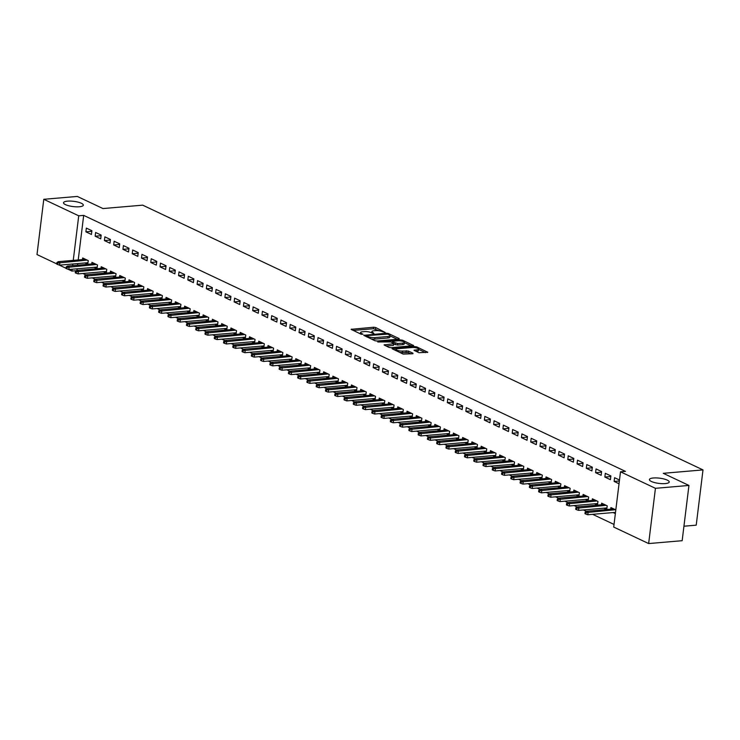 <?xml version="1.0" encoding="UTF-8"?>
<svg xmlns="http://www.w3.org/2000/svg" width="740" height="740" viewBox="0 0 740 740"><rect width="100%" height="100%" fill="white"/><g stroke="black" fill="none" stroke-linecap="round" stroke-linejoin="round"><path stroke-width="1.11" d="M385.216 332.482L375.763 327.543L373.635 327.219L351.093 329.337L361.065 334.193L362.979 334.249L361.518 333.453A4.902 1.295 7 0 1 360.556 332.528A4.902 1.295 7 0 1 362.507 331.751L364.33 331.594A4.902 1.295 7 0 1 371.147 332.63L373.885 333.453L372.849 332.491A4.902 1.295 7 0 1 371.887 331.557A4.902 1.295 7 0 1 373.839 330.78L375.661 330.623A4.902 1.295 7 0 1 382.478 331.659L385.216 332.482M653.374 477.985A9.981 2.636 7 0 0 649.396 479.576A9.981 2.636 7 0 0 654.724 482.619A9.981 2.636 7 0 0 665.241 483.59A9.981 2.636 7 0 0 669.219 482.008A9.981 2.636 7 0 0 663.9 478.965A9.981 2.636 7 0 0 653.374 477.985M67.497 201.151A9.981 2.636 7 0 0 63.511 202.742A9.981 2.636 7 0 0 68.839 205.785A9.981 2.636 7 0 0 79.356 206.756A9.981 2.636 7 0 0 83.333 205.174A9.981 2.636 7 0 0 78.015 202.122A9.981 2.636 7 0 0 67.497 201.151M418.886 352.712L427.785 352.268L416.75 346.903L414.613 346.579L392.08 348.697L403.115 354.062L412.67 353.748L412.976 353.221L408.388 351.047L402.569 351.038A4.098 1.082 7 0 1 398.259 350.64A4.098 1.082 7 0 1 396.076 349.391A4.098 1.082 7 0 1 397.704 348.734L412.143 347.504A4.098 1.082 7 0 1 416.463 347.902A4.098 1.082 7 0 1 418.646 349.151A4.098 1.082 7 0 1 417.009 349.798L413.993 350.251L418.886 352.712M620.499 471.806L655.437 488.317L648.647 543.567L613.71 527.056L620.499 471.806L625.457 471.38L83.685 215.386L78.727 215.812L73.251 260.378M56.74 263.884L37 254.56L43.78 199.301L77.302 196.433L102.971 208.56L142.69 205.156L703 469.909L663.28 473.313L688.949 485.44L655.437 488.317M43.78 199.301L78.727 215.812M398.879 339.142L399.193 338.606L388.454 333.536L386.326 333.213L363.784 335.331L374.819 340.696L376.947 341.02L398.879 339.142M402.597 340.224L413.632 345.58L391.09 347.707L388.963 347.384L384.069 344.914L394.189 343.665L390.84 341.936L377.752 341.973L400.47 339.891L402.597 340.224L402.468 341.279M683.945 526.214L696.22 525.169L703 469.909M605.32 473.313L604.857 477.05L610.417 479.677L610.879 475.94L605.32 473.313M603.877 508.186L606.717 509.527M606.754 509.527L607.207 505.809L601.648 503.182L601.454 504.81M586.783 464.563L586.321 468.291L591.889 470.918L592.342 467.19L586.783 464.563M585.349 499.426L588.18 500.767M588.217 500.767L588.679 497.058L583.12 494.431L582.916 496.05M568.246 455.803L567.793 459.531L573.352 462.158L573.805 458.43L568.246 455.803M566.812 490.676L569.643 492.007M569.689 492.007L570.142 488.298L564.583 485.671L564.38 487.29M549.718 447.043L549.256 450.78L554.815 453.407L555.278 449.67L549.718 447.043M548.275 481.916L551.106 483.257M551.152 483.248L551.605 479.538L546.046 476.912L545.852 478.53M531.181 438.284L530.719 442.021L536.278 444.648L536.74 440.911L531.181 438.284M529.738 473.156L532.578 474.497M532.615 474.488L533.068 470.779L527.509 468.152L527.315 469.771M512.644 429.524L512.182 433.261L517.75 435.888L518.204 432.151L512.644 429.524M511.21 464.396L514.041 465.738M514.078 465.738L514.541 462.019L508.981 459.392L508.778 461.02M494.107 420.773L493.654 424.501L499.213 427.128L499.666 423.4L494.107 420.773M492.674 455.637L495.504 456.978M495.55 456.978L496.004 453.269L490.444 450.642L490.241 452.26M475.57 412.014L475.117 415.741L480.676 418.368L481.139 414.641L475.57 412.014M474.137 446.886L476.967 448.218M477.013 448.218L477.466 444.509L471.907 441.882L471.704 443.5M457.043 403.254L456.58 406.991L462.139 409.618L462.602 405.881L457.043 403.254M455.6 438.126L458.439 439.468M458.476 439.458L458.93 435.749L453.37 433.122L453.176 434.741M438.506 394.494L438.043 398.231L443.602 400.858L444.065 397.121L438.506 394.494M437.062 429.367L439.902 430.708M439.939 430.699L440.402 426.989L434.833 424.362L434.639 425.981M419.969 385.734L419.515 389.471L425.075 392.098L425.528 388.361L419.969 385.734M418.535 420.607L421.365 421.948M421.411 421.948L421.865 418.23L416.305 415.603L416.102 417.231M401.432 376.984L400.978 380.712L406.538 383.339L407 379.611L401.432 376.984M399.998 411.847L402.828 413.188M402.875 413.188L403.328 409.479L397.769 406.852L397.565 408.471M382.904 368.224L382.441 371.952L388 374.579L388.463 370.851L382.904 368.224M381.461 403.096L384.3 404.429M384.338 404.429L384.791 400.719L379.232 398.092L379.037 399.711M364.367 359.464L363.904 363.201L369.464 365.828L369.926 362.091L364.367 359.464M362.924 394.337L365.764 395.678M365.8 395.669L366.263 391.96L360.695 389.332L360.5 390.951M345.83 350.704L345.377 354.442L350.936 357.069L351.389 353.332L345.83 350.704M344.396 385.577L347.226 386.918M347.273 386.909L347.726 383.2L342.167 380.573L341.963 382.192M327.293 341.945L326.839 345.682L332.399 348.309L332.852 344.572L327.293 341.945M325.859 376.817L328.69 378.159M328.736 378.159L329.189 374.44L323.63 371.813L323.426 373.441M308.765 333.194L308.303 336.922L313.862 339.549L314.324 335.821L308.765 333.194M307.322 368.058L310.153 369.399M310.199 369.399L310.652 365.69L305.093 363.062L304.899 364.681M290.228 324.435L289.766 328.162L295.325 330.789L295.787 327.062L290.228 324.435M288.785 359.307L291.625 360.639M291.662 360.639L292.115 356.93L286.556 354.303L286.361 355.921M271.691 315.675L271.238 319.412L276.797 322.039L277.25 318.302L271.691 315.675M270.257 350.547L273.088 351.889L273.587 348.17L268.028 345.543L267.825 347.162M253.154 306.915L252.701 310.652L258.26 313.279L258.713 309.542L253.154 306.915M251.72 341.788L254.551 343.129M254.597 343.12L255.05 339.41L249.491 336.783L249.288 338.402M234.626 298.155L234.164 301.892L239.723 304.519L240.186 300.782L234.626 298.155M233.183 333.028L236.014 334.369M236.06 334.369L236.513 330.651L230.954 328.024L230.76 329.651M216.089 289.405L215.627 293.132L221.186 295.76L221.649 292.032L216.089 289.405M214.646 324.268L217.486 325.609M217.523 325.609L217.976 321.9L212.417 319.273L212.223 320.892M197.552 280.645L197.09 284.373L202.658 287L203.112 283.272L197.552 280.645M196.119 315.518L198.949 316.85L199.449 313.14L193.889 310.513L193.686 312.132M179.015 271.885L178.562 275.622L184.121 278.249L184.575 274.512L179.015 271.885M177.582 306.758L180.412 308.099M180.458 308.09L180.912 304.381L175.352 301.754L175.149 303.372M160.478 263.125L160.025 266.863L165.584 269.489L166.047 265.752L160.478 263.125M159.044 297.998L161.875 299.339M161.921 299.33L162.375 295.621L156.815 292.994L156.621 294.613M141.951 254.366L141.488 258.103L147.047 260.73L147.51 256.993L141.951 254.366M140.508 289.238L143.347 290.579M143.384 290.579L143.838 286.861L138.278 284.234L138.084 285.862M123.413 245.615L122.951 249.343L128.519 251.97L128.973 248.242L123.413 245.615M121.971 280.479L124.81 281.82L125.31 278.111L119.741 275.483L119.547 277.102M104.877 236.856L104.423 240.583L109.983 243.21L110.436 239.482L104.877 236.856M103.443 271.728L106.273 273.06M106.32 273.06L106.773 269.351L101.214 266.724L101.01 268.343M86.34 228.096L85.886 231.833L91.446 234.46L91.908 230.723L86.34 228.096M84.906 262.968L87.736 264.31M87.783 264.3L88.236 260.591L82.677 257.964L82.473 259.583M83.685 215.386L78.218 259.953M77.774 263.579L77.571 265.179M77.126 268.805L76.932 270.405M82.917 273.486L85.886 274.892M92.186 277.861L95.155 279.267M101.454 282.245L104.423 283.642M110.723 286.621L113.692 288.026M119.982 290.996L122.96 292.402M129.25 295.38L132.229 296.786M138.519 299.756L141.497 301.161M147.787 304.14L150.766 305.537M157.056 308.515L160.034 309.921M166.324 312.891L169.294 314.296M175.593 317.275L178.562 318.681M184.861 321.65L187.831 323.056M194.13 326.035L197.099 327.432M203.389 330.41L206.368 331.816M212.658 334.785L215.636 336.191M221.926 339.17L224.904 340.576M231.195 343.545L234.173 344.951M240.463 347.93L243.432 349.326M249.732 352.305L252.701 353.711M259 356.68L261.969 358.086M268.269 361.065L271.238 362.471M277.528 365.44L280.506 366.846M286.796 369.824L289.775 371.221M296.065 374.2L299.043 375.606M305.333 378.575L308.312 379.981M314.602 382.959L317.58 384.365M323.87 387.335L326.839 388.74M333.139 391.719L336.108 393.116M342.407 396.094L345.377 397.5M351.676 400.47L354.645 401.875M360.935 404.854L363.914 406.26M370.204 409.229L373.182 410.635M379.472 413.605L382.45 415.011M388.74 417.989L391.719 419.395M398.009 422.364L400.978 423.77M407.278 426.749L410.247 428.155M416.546 431.124L419.515 432.53M425.815 435.499L428.784 436.905M435.074 439.884L438.052 441.29M444.342 444.259L447.321 445.665M453.611 448.644L456.589 450.05M462.879 453.019L465.858 454.425M472.148 457.394L475.117 458.8M481.416 461.779L484.385 463.185M490.685 466.154L493.654 467.56M499.953 470.538L502.923 471.944M509.222 474.913L512.191 476.32M518.481 479.289L521.46 480.695M527.75 483.673L530.728 485.079M537.018 488.049L539.996 489.454M546.287 492.433L549.265 493.839M555.555 496.808L558.524 498.214M564.824 501.184L567.793 502.59M574.092 505.568L577.061 506.974M583.361 509.943L586.33 511.349M592.62 514.328L614.034 524.438M94.174 267.344L97.005 268.685M97.051 268.685L97.504 264.966L91.945 262.339L91.742 263.967M95.608 232.471L95.155 236.208L100.714 238.835L101.167 235.098L95.608 232.471M112.711 276.103L115.542 277.445M115.579 277.435L116.041 273.726L110.482 271.099L110.279 272.718M114.145 241.231L113.692 244.968L119.251 247.595L119.704 243.858L114.145 241.231M131.239 284.863L134.079 286.204M134.116 286.195L134.578 282.486L129.01 279.859L128.815 281.478M132.682 249.99L132.22 253.728L137.779 256.354L138.241 252.618L132.682 249.99M149.776 293.623L152.607 294.955M152.653 294.955L153.106 291.246L147.547 288.618L147.353 290.237M151.219 258.75L150.756 262.478L156.316 265.105L156.778 261.377L151.219 258.75M168.313 302.373L171.144 303.714M171.19 303.714L171.643 300.005L166.084 297.378L165.88 298.997M169.747 267.51L169.294 271.238L174.853 273.865L175.306 270.137L169.747 267.51M186.85 311.133L189.681 312.474M189.727 312.474L190.18 308.756L184.621 306.129L184.417 307.757M188.284 276.261L187.831 279.998L193.39 282.625L193.843 278.887L188.284 276.261M205.378 319.893L208.218 321.234M208.255 321.225L208.717 317.516L203.149 314.889L202.954 316.507M206.821 285.02L206.358 288.757L211.918 291.384L212.38 287.647L206.821 285.02M223.915 328.653L226.755 329.994M226.792 329.985L227.245 326.275L221.686 323.648L221.491 325.267M225.358 293.78L224.895 297.517L230.454 300.144L230.917 296.407L225.358 293.78M242.452 337.412L245.282 338.744M245.329 338.744L245.782 335.035L240.222 332.408L240.019 334.027M243.886 302.54L243.432 306.268L248.992 308.894L249.454 305.167L243.886 302.54M260.989 346.163L263.819 347.504M263.865 347.504L264.319 343.795L258.76 341.168L258.556 342.786M262.423 311.3L261.969 315.027L267.529 317.654L267.982 313.927L262.423 311.3M279.517 354.923L282.356 356.264M282.393 356.264L282.856 352.545L277.287 349.918L277.093 351.546M280.96 320.05L280.497 323.787L286.065 326.414L286.519 322.677L280.96 320.05M298.054 363.682L300.893 365.024M300.93 365.014L301.384 361.305L295.824 358.678L295.63 360.297M299.496 328.81L299.034 332.547L304.593 335.174L305.056 331.437L299.496 328.81M316.591 372.442L319.421 373.783M319.467 373.774L319.921 370.065L314.361 367.438L314.158 369.057M318.024 337.57L317.571 341.307L323.13 343.934L323.593 340.197L318.024 337.57M335.128 381.202L337.958 382.534M338.004 382.534L338.457 378.825L332.898 376.197L332.695 377.816M336.561 346.329L336.108 350.057L341.667 352.684L342.121 348.956L336.561 346.329M353.664 389.952L356.495 391.293M356.532 391.293L356.995 387.584L351.435 384.957L351.232 386.576M355.098 355.089L354.636 358.817L360.204 361.444L360.657 357.716L355.098 355.089M372.192 398.712L375.032 400.053M375.069 400.053L375.522 396.335L369.963 393.708L369.769 395.336M373.635 363.839L373.173 367.577L378.732 370.204L379.195 366.466L373.635 363.839M390.729 407.472L393.56 408.813M393.606 408.804L394.059 405.095L388.5 402.468L388.306 404.086M392.172 372.599L391.71 376.336L397.269 378.963L397.732 375.226L392.172 372.599M409.266 416.232L412.097 417.573M412.143 417.564L412.596 413.854L407.037 411.227L406.834 412.846M410.7 381.359L410.247 385.096L415.806 387.723L416.259 383.986L410.7 381.359M427.803 424.991L430.634 426.323M430.671 426.323L431.133 422.614L425.574 419.987L425.371 421.606M429.237 390.119L428.775 393.846L434.343 396.474L434.796 392.746L429.237 390.119M446.331 433.742L449.171 435.083M449.208 435.083L449.661 431.374L444.102 428.747L443.908 430.365M447.774 398.879L447.312 402.606L452.871 405.233L453.333 401.506L447.774 398.879M464.868 442.502L467.699 443.843M467.745 443.843L468.198 440.124L462.639 437.497L462.445 439.125M466.311 407.629L465.849 411.366L471.408 413.993L471.87 410.256L466.311 407.629M483.405 451.261L486.236 452.603M486.282 452.593L486.735 448.884L481.176 446.257L480.972 447.876M484.839 416.389L484.385 420.126L489.945 422.753L490.398 419.016L484.839 416.389M501.942 460.021L504.773 461.362M504.81 461.353L505.272 457.644L499.713 455.017L499.509 456.636M503.376 425.149L502.923 428.886L508.482 431.513L508.935 427.776L503.376 425.149M520.47 468.781L523.31 470.113M523.346 470.113L523.809 466.404L518.24 463.776L518.046 465.395M521.913 433.908L521.45 437.636L527.01 440.263L527.472 436.535L521.913 433.908M539.007 477.531L541.846 478.873L542.337 475.163L536.778 472.536L536.583 474.155M540.45 442.668L539.987 446.396L545.547 449.023L546.009 445.295L540.45 442.668M557.544 486.291L560.374 487.632M560.421 487.632L560.874 483.914L555.315 481.287L555.111 482.915M558.977 451.418L558.524 455.156L564.084 457.783L564.546 454.046L558.977 451.418M576.081 495.051L578.911 496.392M578.957 496.383L579.411 492.674L573.851 490.046L573.648 491.665M577.515 460.178L577.061 463.915L582.62 466.542L583.074 462.805L577.515 460.178M594.609 503.81L597.448 505.152M597.485 505.143L597.948 501.433L592.379 498.806L592.185 500.425M596.052 468.938L595.589 472.675L601.148 475.302L601.611 471.565L596.052 468.938M613.146 512.57L615.365 513.615M615.819 509.879L610.916 507.566L610.722 509.185M619.491 480.01L614.588 477.698L614.126 481.426L619.029 483.747M688.949 485.44L682.16 540.699L648.647 543.567M76.368 270.692L71.937 271.071L68.274 269.332M66.008 268.269L59.006 264.957M72.807 264.004L72.612 265.604M72.159 269.231L71.937 271.071M85.886 231.833L91.834 231.324M95.155 236.208L101.103 235.699M104.423 240.583L110.362 240.075M113.692 244.968L119.63 244.459M122.951 249.343L128.899 248.834M132.22 253.728L138.167 253.219M141.488 258.103L147.436 257.594M150.756 262.478L156.704 261.969M160.025 266.863L165.973 266.354M169.294 271.238L175.241 270.729M178.562 275.622L184.501 275.114M187.831 279.998L193.769 279.489M197.09 284.373L203.038 283.864M206.358 288.757L212.306 288.249M215.627 293.132L221.575 292.624M224.895 297.517L230.843 297.008M234.164 301.892L240.112 301.384M243.432 306.268L249.38 305.759M252.701 310.652L258.649 310.143M261.969 315.027L267.908 314.519M271.238 319.412L277.176 318.903M280.497 323.787L286.445 323.278M289.766 328.162L295.713 327.654M299.034 332.547L304.982 332.038M308.303 336.922L314.25 336.413M317.571 341.307L323.519 340.798M326.839 345.682L332.787 345.173M336.108 350.057L342.046 349.548M345.377 354.442L351.315 353.933M354.636 358.817L360.584 358.308M363.904 363.201L369.852 362.693M373.173 367.577L379.121 367.068M382.441 371.952L388.389 371.443M391.71 376.336L397.657 375.828M400.978 380.712L406.926 380.203M410.247 385.096L416.185 384.587M419.515 389.471L425.454 388.963M428.775 393.846L434.722 393.338M438.043 398.231L443.991 397.722M447.312 402.606L453.259 402.098M456.58 406.991L462.528 406.482M465.849 411.366L471.796 410.857M475.117 415.741L481.065 415.233M484.385 420.126L490.333 419.617M493.654 424.501L499.593 423.992M502.923 428.886L508.861 428.377M512.182 433.261L518.13 432.752M521.45 437.636L527.398 437.127M530.719 442.021L536.666 441.512M539.987 446.396L545.935 445.887M549.256 450.78L555.204 450.272M558.524 455.156L564.472 454.647M567.793 459.531L573.731 459.022M577.061 463.915L583 463.407M586.321 468.291L592.268 467.782M595.589 472.675L601.537 472.166M604.857 477.05L610.805 476.541M614.126 481.426L619.371 480.982M379.305 330.789L373.45 328.708L353.137 330.447M366.504 336.386L365.828 336.441M397.269 339.281L390.017 335.858M387.751 334.156L367.012 335.581L368.113 336.571A4.902 1.295 7 0 0 374.921 337.616L388.084 336.487A4.902 1.295 7 0 0 390.036 335.71A4.902 1.295 7 0 0 389.064 334.776L387.751 334.156M371.101 338.939A4.902 1.295 7 0 0 374.736 339.105L374.921 337.616M390.036 335.71L389.851 337.2A4.902 1.295 7 0 1 387.899 337.986L374.736 339.105M404.41 342.657L411.412 345.969M386.114 346.033L393.393 345.404L394.189 343.665M391.303 342.157L392.172 342.084M402.8 343.12A4.098 1.082 7 0 0 404.438 342.472A4.098 1.082 7 0 0 402.255 341.223A4.098 1.082 7 0 0 397.935 340.825L392.848 341.26L392.542 341.797L397.722 343.554L402.8 343.12L402.625 344.618A4.098 1.082 7 0 0 404.253 343.961L404.438 342.472M402.625 344.618L397.537 345.053L394.133 344.118M418.646 349.151L418.461 350.64A4.098 1.082 7 0 1 416.824 351.296L416.037 351.361M399.665 352.434A4.098 1.082 7 0 0 402.394 352.527L402.569 351.038M411.061 353.887L408.203 352.545L402.394 352.527M396.039 349.65L394.115 349.817M425.555 352.647L418.618 349.373M56.897 262.571L56.721 264.069L57.646 264.504L57.831 263.014L56.897 262.571L58.22 261.664L59.884 262.45L59.551 265.142L87.977 262.7M57.831 263.014L87.218 260.11M58.22 261.664L85.553 259.324M59.551 265.142L57.646 264.504M66.165 266.955L65.99 268.444L66.915 268.879L67.1 267.39L66.165 266.955L67.488 266.039L69.153 266.825L68.82 269.517L97.245 267.085M67.1 267.39L96.487 264.485M67.488 266.039L94.812 263.699M68.82 269.517L66.915 268.879M75.434 271.33L75.249 272.829L76.183 273.264L76.359 271.765L75.434 271.33L76.757 270.424L78.422 271.21L78.089 273.893L106.514 271.46M76.359 271.765L105.755 268.87M76.757 270.424L104.081 268.084M78.089 273.893L76.183 273.264M84.702 275.706L84.517 277.204L85.442 277.639L85.627 276.15L84.702 275.706L86.016 274.799L87.69 275.585L87.357 278.277L115.782 275.844M85.627 276.15L115.024 273.245M86.016 274.799L113.35 272.459M87.357 278.277L85.442 277.639M93.971 280.09L93.786 281.579L94.711 282.023L94.896 280.525L93.971 280.09L95.284 279.174L96.959 279.97L96.626 282.652L125.051 280.22M94.896 280.525L124.283 277.63M95.284 279.174L122.618 276.834M96.626 282.652L94.711 282.023M103.239 284.465L103.054 285.964L103.979 286.399L104.164 284.909L103.239 284.465L104.553 283.559L106.227 284.345L105.894 287.037L134.31 284.595M104.164 284.909L133.552 282.005M104.553 283.559L131.887 281.219M105.894 287.037L103.979 286.399M112.508 288.85L112.323 290.339L113.248 290.774L113.433 289.285L112.508 288.85L113.821 287.934L115.486 288.72L115.163 291.412L143.579 288.979M113.433 289.285L142.82 286.38M113.821 287.934L141.155 285.594M115.163 291.412L113.248 290.774M121.776 293.225L121.591 294.714L122.516 295.158L122.701 293.66L121.776 293.225L123.09 292.318L124.755 293.105L124.431 295.787L152.847 293.354M122.701 293.66L152.088 290.764M123.09 292.318L150.424 289.978M124.431 295.787L122.516 295.158M131.045 297.6L130.86 299.099L131.785 299.534L131.97 298.044L131.045 297.6L132.358 296.694L134.023 297.48L133.69 300.172L162.115 297.739M131.97 298.044L161.357 295.14M132.358 296.694L159.692 294.354M133.69 300.172L131.785 299.534M140.304 301.985L140.128 303.474L141.053 303.918L141.238 302.42L140.304 301.985L141.627 301.069L143.292 301.864L142.959 304.547L171.384 302.114M141.238 302.42L170.626 299.524M141.627 301.069L168.951 298.729M142.959 304.547L141.053 303.918M149.572 306.36L149.388 307.858L150.322 308.293L150.498 306.804L149.572 306.36L150.895 305.454L152.56 306.24L152.227 308.932L180.653 306.489M150.498 306.804L179.894 303.9M150.895 305.454L178.22 303.113M152.227 308.932L150.322 308.293M158.841 310.745L158.656 312.234L159.59 312.668L159.766 311.179L158.841 310.745L160.154 309.829L161.829 310.615L161.496 313.307L189.921 310.874M159.766 311.179L189.163 308.275M160.154 309.829L187.488 307.489M161.496 313.307L159.59 312.668M168.11 315.12L167.924 316.609L168.85 317.053L169.035 315.555L168.11 315.12L169.423 314.213L171.097 315L170.764 317.682L199.19 315.249M169.035 315.555L198.422 312.659M169.423 314.213L196.757 311.873M170.764 317.682L168.85 317.053M177.378 319.495L177.193 320.993L178.118 321.428L178.303 319.939L177.378 319.495L178.692 318.589L180.366 319.375L180.033 322.067L208.458 319.634M178.303 319.939L207.69 317.035M178.692 318.589L206.025 316.248M180.033 322.067L178.118 321.428M186.647 323.88L186.462 325.369L187.387 325.813L187.572 324.314L186.647 323.88L187.96 322.964L189.625 323.759L189.301 326.442L217.717 324.009M187.572 324.314L216.959 321.419M187.96 322.964L215.294 320.624M189.301 326.442L187.387 325.813M195.915 328.255L195.73 329.753L196.655 330.188L196.84 328.699L195.915 328.255L197.228 327.348L198.894 328.135L198.57 330.826L226.986 328.384M196.84 328.699L226.227 325.794M197.228 327.348L224.562 325.008M198.57 330.826L196.655 330.188M205.184 332.639L204.999 334.129L205.924 334.563L206.108 333.074L205.184 332.639L206.497 331.724L208.162 332.51L207.838 335.202L236.254 332.769M206.108 333.074L235.496 330.17M206.497 331.724L233.831 329.383M207.838 335.202L205.924 334.563M214.443 337.014L214.267 338.504L215.192 338.948L215.377 337.449L214.443 337.014L215.766 336.108L217.431 336.894L217.097 339.577L245.523 337.144M215.377 337.449L244.764 334.554M215.766 336.108L243.099 333.768M217.097 339.577L215.192 338.948M223.711 341.39L223.536 342.888L224.46 343.323L224.646 341.834L223.711 341.39L225.034 340.483L226.699 341.269L226.366 343.961L254.791 341.529M224.646 341.834L254.033 338.929M225.034 340.483L252.358 338.143M226.366 343.961L224.46 343.323M232.98 345.774L232.795 347.264L233.729 347.707L233.905 346.209L232.98 345.774L234.303 344.858L235.968 345.654L235.635 348.337L264.06 345.904M233.905 346.209L263.301 343.314M234.303 344.858L261.627 342.518M235.635 348.337L233.729 347.707M242.248 350.15L242.063 351.648L242.988 352.083L243.173 350.594L242.248 350.15L243.562 349.243L245.236 350.029L244.903 352.721L273.328 350.279M243.173 350.594L272.57 347.689M243.562 349.243L270.896 346.903M244.903 352.721L242.988 352.083M251.517 354.534L251.332 356.023L252.257 356.458L252.442 354.969L251.517 354.534L252.83 353.618L254.505 354.404L254.171 357.096L282.597 354.664M252.442 354.969L281.829 352.064M252.83 353.618L280.164 351.278M254.171 357.096L252.257 356.458M260.785 358.909L260.6 360.399L261.525 360.843L261.71 359.344L260.785 358.909L262.099 358.003L263.773 358.789L263.44 361.471L291.856 359.039M261.71 359.344L291.098 356.449M262.099 358.003L289.433 355.663M263.44 361.471L261.525 360.843M270.054 363.285L269.869 364.783L270.794 365.218L270.979 363.729L270.054 363.285L271.367 362.378L273.032 363.164L272.709 365.856L301.125 363.423M270.979 363.729L300.366 360.824M271.367 362.378L298.701 360.038M272.709 365.856L270.794 365.218M279.322 367.669L279.137 369.158L280.062 369.602L280.247 368.104L279.322 367.669L280.636 366.753L282.301 367.549L281.977 370.231L310.393 367.799M280.247 368.104L309.635 365.209M280.636 366.753L307.97 364.413M281.977 370.231L280.062 369.602M288.591 372.044L288.406 373.543L289.331 373.978L289.516 372.488L288.591 372.044L289.904 371.138L291.569 371.924L291.236 374.616L319.661 372.174M289.516 372.488L318.903 369.584M289.904 371.138L317.238 368.798M291.236 374.616L289.331 373.978M297.85 376.429L297.674 377.918L298.599 378.353L298.784 376.864L297.85 376.429L299.173 375.513L300.838 376.299L300.505 378.991L328.93 376.558M298.784 376.864L328.171 373.959M299.173 375.513L326.497 373.173M300.505 378.991L298.599 378.353M307.118 380.804L306.933 382.293L307.868 382.737L308.043 381.239L307.118 380.804L308.441 379.897L310.106 380.684L309.773 383.366L338.199 380.934M308.043 381.239L337.44 378.344M308.441 379.897L335.766 377.557M309.773 383.366L307.868 382.737M316.387 385.179L316.202 386.678L317.136 387.113L317.312 385.623L316.387 385.179L317.7 384.273L319.375 385.059L319.042 387.751L347.467 385.318M317.312 385.623L346.709 382.719M317.7 384.273L345.034 381.933M319.042 387.751L317.136 387.113M325.656 389.564L325.471 391.053L326.396 391.497L326.581 389.999L325.656 389.564L326.969 388.648L328.643 389.444L328.31 392.126L356.736 389.693M326.581 389.999L355.968 387.103M326.969 388.648L354.303 386.308M328.31 392.126L326.396 391.497M334.924 393.939L334.739 395.438L335.664 395.872L335.849 394.383L334.924 393.939L336.238 393.032L337.912 393.819L337.579 396.511L365.995 394.069M335.849 394.383L365.236 391.479M336.238 393.032L363.571 390.692M337.579 396.511L335.664 395.872M344.193 398.324L344.007 399.813L344.933 400.248L345.118 398.758L344.193 398.324L345.506 397.408L347.171 398.194L346.847 400.886L375.263 398.453M345.118 398.758L374.505 395.854M345.506 397.408L372.84 395.068M346.847 400.886L344.933 400.248M353.461 402.699L353.276 404.188L354.201 404.632L354.386 403.134L353.461 402.699L354.775 401.792L356.44 402.579L356.116 405.261L384.532 402.828M354.386 403.134L383.773 400.238M354.775 401.792L382.108 399.443M356.116 405.261L354.201 404.632M362.73 407.074L362.545 408.572L363.47 409.007L363.654 407.518L362.73 407.074L364.043 406.168L365.708 406.954L365.384 409.646L393.8 407.213M363.654 407.518L393.042 404.614M364.043 406.168L391.377 403.827M365.384 409.646L363.47 409.007M371.989 411.459L371.813 412.948L372.738 413.392L372.923 411.893L371.989 411.459L373.312 410.543L374.976 411.338L374.644 414.021L403.069 411.588M372.923 411.893L402.31 408.998M373.312 410.543L400.645 408.203M374.644 414.021L372.738 413.392M381.257 415.834L381.072 417.332L382.007 417.767L382.192 416.278L381.257 415.834L382.58 414.927L384.245 415.714L383.912 418.405L412.337 415.963M382.192 416.278L411.579 413.373M382.58 414.927L409.904 412.587M383.912 418.405L382.007 417.767M390.526 420.218L390.341 421.707L391.275 422.142L391.451 420.653L390.526 420.218L391.849 419.303L393.514 420.089L393.18 422.781L421.606 420.348M391.451 420.653L420.847 417.749M391.849 419.303L419.173 416.962M393.18 422.781L391.275 422.142M399.794 424.594L399.609 426.083L400.534 426.527L400.719 425.028L399.794 424.594L401.108 423.687L402.782 424.473L402.449 427.156L430.874 424.723M400.719 425.028L430.107 422.133M401.108 423.687L428.442 421.338M402.449 427.156L400.534 426.527M409.063 428.969L408.878 430.467L409.803 430.902L409.988 429.413L409.063 428.969L410.376 428.062L412.05 428.849L411.718 431.54L440.143 429.108M409.988 429.413L439.375 426.508M410.376 428.062L437.71 425.722M411.718 431.54L409.803 430.902M418.331 433.353L418.146 434.843L419.071 435.286L419.256 433.788L418.331 433.353L419.645 432.438L421.31 433.233L420.986 435.916L449.402 433.483M419.256 433.788L448.644 430.893M419.645 432.438L446.979 430.097M420.986 435.916L419.071 435.286M427.6 437.729L427.415 439.227L428.34 439.662L428.525 438.173L427.6 437.729L428.913 436.822L430.578 437.608L430.255 440.3L458.671 437.858M428.525 438.173L457.912 435.268M428.913 436.822L456.247 434.482M430.255 440.3L428.34 439.662M436.868 442.113L436.683 443.602L437.608 444.037L437.793 442.548L436.868 442.113L438.182 441.197L439.847 441.983L439.523 444.675L467.939 442.243M437.793 442.548L467.181 439.643M438.182 441.197L465.516 438.857M439.523 444.675L437.608 444.037M446.128 446.488L445.952 447.978L446.877 448.421L447.062 446.923L446.128 446.488L447.45 445.582L449.115 446.368L448.782 449.05L477.207 446.618M447.062 446.923L476.449 444.028M447.45 445.582L474.784 443.232M448.782 449.05L446.877 448.421M455.396 450.864L455.22 452.362L456.145 452.797L456.33 451.308L455.396 450.864L456.719 449.957L458.384 450.743L458.051 453.435L486.476 451.002M456.33 451.308L485.718 448.403M456.719 449.957L484.043 447.617M458.051 453.435L456.145 452.797M464.664 455.248L464.48 456.737L465.414 457.181L465.589 455.683L464.664 455.248L465.987 454.332L467.652 455.128L467.319 457.81L495.745 455.378M465.589 455.683L494.986 452.778M465.987 454.332L493.312 451.992M467.319 457.81L465.414 457.181M473.933 459.623L473.748 461.122L474.682 461.557L474.858 460.067L473.933 459.623L475.247 458.717L476.921 459.503L476.588 462.195L505.013 459.753M474.858 460.067L504.255 457.163M475.247 458.717L502.58 456.377M476.588 462.195L474.682 461.557M483.202 464.008L483.016 465.497L483.941 465.932L484.127 464.443L483.202 464.008L484.515 463.092L486.189 463.878L485.856 466.57L514.282 464.137M484.127 464.443L513.514 461.538M484.515 463.092L511.849 460.752M485.856 466.57L483.941 465.932M492.47 468.383L492.285 469.872L493.21 470.316L493.395 468.818L492.47 468.383L493.784 467.477L495.458 468.263L495.125 470.945L523.541 468.513M493.395 468.818L522.782 465.923M493.784 467.477L521.117 465.127M495.125 470.945L493.21 470.316M501.738 472.758L501.554 474.257L502.479 474.691L502.663 473.202L501.738 472.758L503.052 471.852L504.717 472.638L504.393 475.33L532.809 472.897M502.663 473.202L532.051 470.298M503.052 471.852L530.386 469.512M504.393 475.33L502.479 474.691M511.007 477.143L510.822 478.632L511.747 479.076L511.932 477.577L511.007 477.143L512.321 476.227L513.986 477.023L513.662 479.705L542.078 477.272M511.932 477.577L541.319 474.673M512.321 476.227L539.654 473.887M513.662 479.705L511.747 479.076M520.276 481.518L520.091 483.016L521.015 483.451L521.201 481.962L520.276 481.518L521.589 480.612L523.254 481.398L522.93 484.09L551.346 481.648M521.201 481.962L550.588 479.058M521.589 480.612L548.923 478.271M522.93 484.09L521.015 483.451M529.535 485.902L529.359 487.392L530.284 487.827L530.469 486.337L529.535 485.902L530.857 484.987L532.523 485.773L532.19 488.465L560.615 486.032M530.469 486.337L559.856 483.433M530.857 484.987L558.182 482.647M532.19 488.465L530.284 487.827M538.803 490.278L538.618 491.767L539.553 492.211L539.728 490.713L538.803 490.278L540.126 489.371L541.791 490.158L541.458 492.84L569.883 490.407M539.728 490.713L569.125 487.817M540.126 489.371L567.451 487.022M541.458 492.84L539.553 492.211M548.072 494.653L547.887 496.151L548.821 496.586L548.997 495.097L548.072 494.653L549.385 493.747L551.06 494.533L550.726 497.224L579.152 494.792M548.997 495.097L578.393 492.193M549.385 493.747L576.719 491.406M550.726 497.224L548.821 496.586M557.34 499.038L557.155 500.527L558.08 500.971L558.265 499.472L557.34 499.038L558.654 498.122L560.328 498.917L559.995 501.6L588.42 499.167M558.265 499.472L587.653 496.568M558.654 498.122L585.988 495.782M559.995 501.6L558.08 500.971M566.609 503.413L566.424 504.911L567.349 505.346L567.534 503.857L566.609 503.413L567.922 502.506L569.596 503.293L569.264 505.984L597.689 503.542M567.534 503.857L596.921 500.952M567.922 502.506L595.256 500.166M569.264 505.984L567.349 505.346M575.877 507.797L575.692 509.287L576.617 509.721L576.802 508.232L575.877 507.797L577.191 506.882L578.856 507.668L578.532 510.36L606.948 507.927M576.802 508.232L606.19 505.327M577.191 506.882L604.524 504.541M578.532 510.36L576.617 509.721M585.146 512.173L584.961 513.662L585.886 514.106L586.071 512.607L585.146 512.173L586.459 511.266L588.124 512.052L587.801 514.735L615.514 512.367M586.071 512.607L615.458 509.712M586.459 511.266L613.793 508.916M587.801 514.735L585.886 514.106M372.747 333.342L372.849 332.491M361.416 334.314L361.518 333.453M351.63 329.735L351.704 329.096M373.45 328.708L373.635 327.219M375.578 329.032L375.763 327.543M364.321 335.729L364.394 335.091M386.243 333.934L386.326 333.213M388.343 334.434L388.454 333.536M399.128 339.105L399.193 338.606M366.679 336.848L366.79 335.951M368.002 337.477L368.113 336.571M387.899 337.986L388.084 336.487M413.272 345.793L413.336 345.293M384.606 345.321L384.68 344.674M393.393 345.404L393.578 343.915M400.349 340.881L400.47 339.891M392.431 342.694L392.542 341.797M395.41 344.729L395.586 343.231M397.537 345.053L397.722 343.554M414.529 350.649L414.604 350.011M416.824 351.296L417.009 349.798M406.075 352.212L406.26 350.723M408.203 352.545L408.388 351.047M412.92 353.72L412.976 353.221M392.607 349.104L392.681 348.457M414.502 347.55L414.613 346.579M416.62 347.939L416.75 346.903M427.415 352.481L427.48 351.972M371.721 332.907L371.887 331.557M360.389 333.879L360.556 332.528M366.457 336.746L366.578 335.747M392.117 342.546L392.237 341.501M395.918 350.668L396.076 349.391"/></g></svg>
